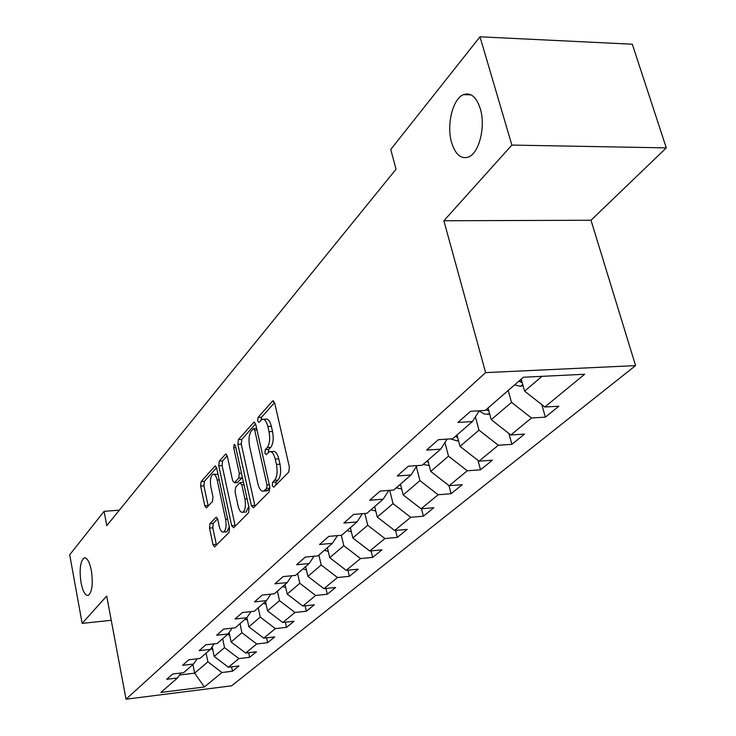 <?xml version="1.0" encoding="UTF-8"?>
<svg xmlns="http://www.w3.org/2000/svg" width="736" height="736" viewBox="0 0 736 736"><rect width="100%" height="100%" fill="white"/><g stroke="black" fill="none" stroke-linecap="round" stroke-linejoin="round"><path stroke-width="1.1" d="M272.256 485.705L273.774 487.195L288.751 472.052L289.368 467.001L274.694 403.08L272.504 401.148L258.042 417.432L257.655 420.891L258.888 422.436L262.099 419.354C264.518 418.738 266.432 421.112 267.83 426.475L269.017 431.71C270.287 438.794 269.67 444.093 267.177 447.617L265.3 449.622L264.905 453.082L266.174 454.673L269.339 451.748C271.832 451.14 273.792 453.588 275.236 459.108L276.442 464.416C277.73 471.574 277.104 476.873 274.556 480.314L272.66 482.246L272.256 485.705M91.338 570.483C89.461 561.559 87.023 557.382 84.042 557.934C80.242 561.384 79.24 569.636 81.043 582.7C82.892 591.643 85.33 595.866 88.357 595.378C92.175 591.974 93.168 583.676 91.338 570.483M480.277 108.652C476.339 96.802 470.727 92.129 463.432 94.64C452.649 98.808 446.32 125.203 451.637 142.655C455.437 154.624 461.067 159.408 468.519 157.016C479.173 153.18 485.843 126.38 480.277 108.652M209.972 523.6L209.493 528.089L212.989 544.658L214.608 546.94L229.006 532.468L229.512 527.859L216.678 468.114L215.087 465.952L201.112 481.592L200.652 486.082L204.801 505.779L206.365 507.969L212.502 501.446L212.98 496.901L210.873 487.011C209.861 480.452 210.542 476.192 212.916 474.242C214.7 473.818 216.126 475.76 217.184 480.056L225.593 519.312C226.624 525.9 225.952 530.15 223.578 532.045C221.72 532.441 220.239 530.417 219.162 525.973L217.773 519.432L216.145 517.187L209.972 523.6L213.256 523.324L212.787 527.813L216.485 545.128M106.702 596.05L82.147 623.383L69.699 554.769L104.089 511.345L106.803 525.642L396.032 169.216L390.742 149.463L479.992 36.8L511.87 145.084L443.872 220.763L485.631 372.618L126.022 699.2L106.702 596.05M251.362 505.641L253.432 507.766L269.21 491.814L269.781 486.91L255.723 424.341L253.975 422.142L238.4 439.567L237.875 444.351L251.362 505.641L254.803 505.365L255.024 506.156M248.556 512.698L233.625 527.795L231.656 525.679L218.767 465.768L219.254 461.141L225.667 454.029L227.304 456.2L232.604 480.571L234.287 482.798L238.777 478.078L239.301 473.34L233.698 447.782L234.287 444.286L235.456 445.814L249.09 507.95L248.556 512.698M485.631 372.618L635.573 365.608L231.573 685.832L126.022 699.2M231.573 666.853L232.493 671.223L238.988 665.951L228.39 667.239L238.906 658.591L249.633 657.303L256.45 651.774L245.64 653.053L256.68 643.972L267.619 642.703L274.767 636.888L263.755 638.158L275.347 628.618L286.506 627.357L294.032 621.248L282.79 622.509L294.989 612.472L306.369 611.23L314.29 604.799L302.818 606.032L315.67 595.461L327.29 594.237L335.634 587.466L323.923 588.671L337.484 577.521L349.352 576.325L358.165 569.176L346.196 570.354L360.53 558.569L372.646 557.41L381.966 549.847L369.739 550.997L384.9 538.531L397.293 537.4L407.146 529.396L394.652 530.509L410.725 517.298L423.393 516.203L433.844 507.711L421.075 508.788L438.132 494.758L451.085 493.709L462.199 484.693L449.126 485.714L467.277 470.782L480.525 469.807L492.356 460.202L478.989 461.159L498.327 445.252L511.888 444.332L524.501 434.093L510.821 434.985L531.475 417.993L545.367 417.156L558.845 406.208L544.833 407.008L584.651 374.265L523.406 377.237L485.226 410.44L470.598 411.277L457.948 422.436L472.429 421.562L479.256 410.78M232.493 671.223L221.968 672.52L204.396 686.973L160.862 692.456L177.514 677.976L166.686 679.31L172.693 674.01L183.604 672.686L193.577 664.01L182.528 665.335L188.83 659.778L199.962 658.462L210.441 649.354L199.171 650.661L205.786 644.819L217.148 643.512L228.169 633.944L216.66 635.242L223.624 629.096L235.226 627.799L246.818 617.725L235.069 619.004L242.411 612.527L254.26 611.257L266.478 600.622L254.472 601.892L262.218 595.056L274.326 593.805L287.233 582.581L274.96 583.823L283.139 576.601L295.522 575.377L309.166 563.518L296.617 564.724L305.274 557.078L317.934 555.882L332.387 543.324L319.544 544.493L328.725 536.397L341.679 535.238L357.006 521.916L343.868 523.048L353.62 514.446L366.878 513.332L383.162 499.174L369.711 500.25L380.089 491.105L393.668 490.047L411.01 474.968L397.228 475.99L408.287 466.238L422.197 465.235L440.698 449.153L426.576 450.101L438.389 439.686L452.649 438.757L472.429 421.562M222.649 638.738L224.508 647.643L214.185 656.457L212.189 646.778M214.185 656.457L228.39 667.239M224.508 647.643L238.906 658.591M193.577 664.01L197.147 658.794M240 623.65L241.932 632.739L231.104 641.994L229.117 632.537M231.104 641.994L245.64 653.053M241.932 632.739L256.68 643.972M210.441 649.354L214.185 643.862M258.235 607.798L260.25 617.09L248.869 626.814L246.9 617.605M248.869 626.814L263.755 638.158M260.25 617.09L275.347 628.618M228.169 633.944L232.088 628.148M277.408 591.128L279.505 600.631L267.536 610.862L265.494 601.487M267.536 610.862L282.79 622.509M279.505 600.631L294.989 612.472M246.818 617.725L250.948 611.607M297.592 573.574L299.8 583.298L287.187 594.072L285.044 584.485M287.187 594.072L302.818 606.032M299.8 583.298L315.67 595.461M266.478 600.622L270.82 594.164M318.89 555.054L321.19 565.009L307.887 576.38L305.652 566.573M307.887 576.38L323.923 588.671M321.19 565.009L337.484 577.521M287.233 582.581L291.796 575.745M341.329 535.274L343.795 545.698L329.737 557.704L327.391 547.667M329.737 557.704L346.196 570.354M343.795 545.698L360.53 558.569M309.166 563.518L313.987 556.26M364.854 513.507L367.706 525.265L352.829 537.97L350.373 527.684M352.829 537.97L369.739 550.997M367.706 525.265L384.9 538.531M332.387 543.324L337.474 535.615M389.74 490.351L393.033 503.608L377.274 517.086L374.688 506.543M377.274 517.086L394.652 530.509M393.033 503.608L410.725 517.298M357.006 521.916L362.388 513.71M416.364 466.67L419.925 480.626L403.19 494.932L400.467 484.122M403.19 494.932L421.075 508.788M419.925 480.626L438.132 494.758M383.162 499.174L388.866 490.415M444.93 442.529L448.518 456.191L430.716 471.408L427.855 460.322M430.716 471.408L449.126 485.714M448.518 456.191L467.277 470.782M411.01 474.968L417.045 465.603M475.401 416.87L478.989 430.155L460.009 446.375L456.982 434.985M460.009 446.375L478.989 461.159M478.989 430.155L498.327 445.252M440.698 449.153L447.111 439.116M508.199 390.457L511.52 402.362L491.243 419.686L488.042 407.983M491.243 419.686L510.821 434.985M511.52 402.362L531.475 417.993M541.972 376.335L524.621 391.156L521.226 379.132M524.621 391.156L544.833 407.008M443.872 220.763L590.999 220.248L666.301 147.881L511.87 145.084M666.301 147.881L632.307 44.215L479.992 36.8M82.147 623.383L111.246 620.301M590.999 220.248L635.573 365.608M119.37 510.158L104.089 511.345M192.906 664.599L194.635 673.164L207.892 661.839L206.108 653.117M179.556 675.004L194.635 673.164L204.396 686.973M207.892 661.839L221.968 672.52M177.514 677.976L180.927 673.008M541.797 404.634L545.367 417.156M508.889 433.476L511.888 444.332M478.004 460.396L480.525 469.807M448.96 485.585L451.085 493.709M421.489 508.751L423.393 516.203M395.563 530.426L397.293 537.4M371.064 550.878L372.646 557.41M347.898 570.188L349.352 576.325M325.956 588.46L327.29 594.237M305.136 605.783L306.369 611.23M285.366 622.214L286.506 627.357M266.561 637.836L267.619 642.703M248.648 652.694L249.633 657.303M275.724 485.226L276.184 481.988L278.088 480.056C280.637 476.624 281.272 471.325 279.984 464.168L276.442 464.416M270.728 451.656L272.854 451.518C275.356 450.91 277.325 453.358 278.778 458.868L279.984 464.168M263.506 419.272L265.595 419.152C268.033 418.536 269.946 420.909 271.345 426.273L272.541 431.498C273.81 438.573 273.194 443.872 270.682 447.396L268.806 449.402L268.336 452.456M274.574 402.61L261.538 417.238L261.041 420.118M255.604 423.881L241.813 439.364L241.288 444.139L254.803 505.365M266.607 488.419L267.002 484.996L254.72 430.192L253.497 428.646L251.353 430.946C248.97 434.442 248.391 439.631 249.614 446.513L257.876 483.672C259.284 489.182 261.216 491.657 263.681 491.096L266.607 488.419L269.965 488.17M265.889 490.93L268.134 490.158L264.647 490.415M269.974 488.29L268.134 490.158M227.194 455.759L222.594 460.911L222.106 465.548L235.235 526.166M237.305 482.586L242.411 477.517M238.151 506.11C239.283 510.637 240.819 512.688 242.779 512.256C245.3 510.26 246.017 505.871 244.941 499.091L241.822 484.868L239.816 482.816L235.603 487.306L235.088 491.998L238.151 506.11M245.226 512.054L246.192 511.98L248.759 506.432M217.598 518.779L213.256 523.324M226.044 531.834L226.918 531.76L229.282 526.81M218.04 474.453L213.826 474.177M216.577 467.673L204.378 481.353L203.918 485.843L208.214 506.074M523.084 385.719L520.426 386.336L514.63 384.873M518.733 381.294L522.183 382.518M489.707 414.064L484.573 414.11L479.136 410.973M485.972 409.786L488.695 410.854L487.94 408.075M458.482 440.616L457.176 440.91L450.506 438.895M455.29 436.466L457.626 437.405M429.198 465.529L423.099 464.453M426.484 461.509L428.361 462.291M401.681 488.943L396.216 487.83M399.4 485.061L400.862 485.686M375.783 510.996L370.88 509.855M373.888 507.242L374.983 507.73M351.339 531.751L346.96 530.647M349.802 528.181L350.575 528.54M328.256 551.356L324.346 550.307M327.042 547.97L327.52 548.2M306.415 569.912L302.938 568.928M285.715 587.503L282.633 586.583M266.082 604.201L263.35 603.345M247.425 620.071L245.024 619.289M229.678 635.177L227.571 634.46M212.768 649.575L210.781 648.848M278.088 480.056L274.556 480.314M278.778 458.868L275.236 459.108M268.806 449.402L265.3 449.622M270.682 447.396L267.177 447.617M272.541 431.498L269.017 431.71M271.345 426.273L267.83 426.475M261.538 417.238L258.042 417.432M273.737 401.083L272.504 401.148M276.184 481.988L272.66 482.246M241.288 444.139L237.875 444.351M241.813 439.364L238.4 439.567M254.776 422.335L253.635 422.4M269.312 484.822L267.002 484.996M257.011 430.054L254.72 430.192M235.023 525.394L231.656 525.679M222.106 465.548L218.767 465.768M222.594 460.911L219.254 461.141M226.366 454.195L225.363 454.259M237.967 482.347L234.572 482.586M242.181 477.839L238.777 478.078M241.463 473.193L239.301 473.34M235.851 447.644L233.698 447.782M247.112 498.916L244.941 499.091M243.993 484.702L241.822 484.868M216.752 517.307L215.887 517.38M227.636 519.147L225.593 519.312M219.218 479.909L217.184 480.056M208.076 505.522L204.801 505.779M203.918 485.843L200.652 486.082M204.378 481.353L201.112 481.592M215.749 466.1L214.792 466.164M216.283 544.373L212.989 544.658M212.787 527.813L209.493 528.089M520.665 386.28L522.744 384.496M520.729 379.564L521.53 382.416M488.005 414.46L489.468 413.2M457.406 440.864L458.335 440.064M85.174 557.833L84.042 557.934M471.15 94.889L463.432 94.64M273.341 400.844L272.872 400.862M256.652 428.453L253.791 428.628M267.168 490.829L263.681 491.096M237.673 482.558L234.287 482.798M246.192 511.98L242.779 512.256M243.478 482.365L240.479 482.577M226.918 531.76L223.578 532.045"/></g></svg>
